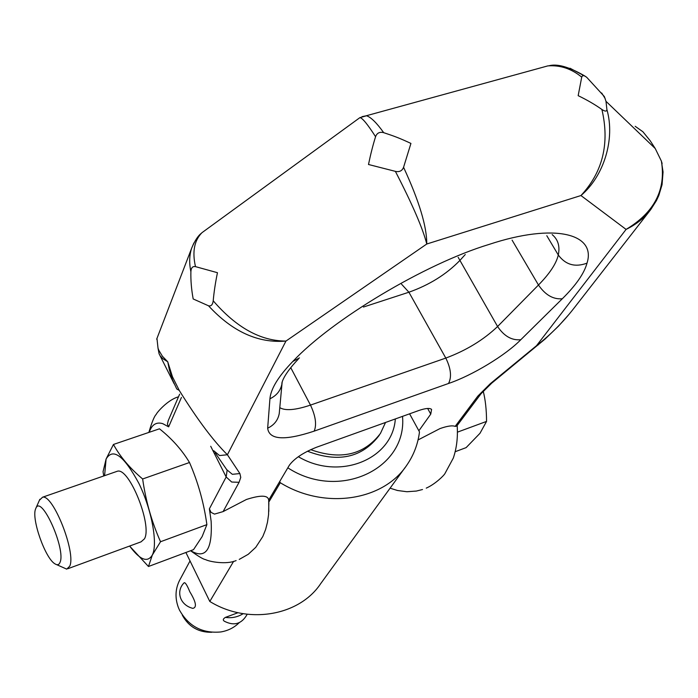<?xml version="1.0" encoding="UTF-8"?>
<svg xmlns="http://www.w3.org/2000/svg" width="698" height="698" viewBox="0 0 698 698"><rect width="100%" height="100%" fill="white"/><g stroke="black" fill="none" stroke-linecap="round" stroke-linejoin="round"><path stroke-width="1.05" d="M149.224 432.298C151.798 424.62 156.3 421.74 162.721 423.651L168.654 426.844L167.407 424.148L168.314 420.432M418.87 430.788L430.753 414.115L431.582 409.386C429.706 407.841 425.37 408.243 418.573 410.599L316.613 447.217C303.456 452.461 294.382 458.455 289.373 465.2L268.704 500.1C268.119 495.109 260.703 494.899 246.446 499.471L223.098 511.599L214.513 514.103L211.049 512.384L209.383 508.842L211.145 521.31C212.515 549.754 205.701 559.552 190.694 550.696M193.896 242.983L191.68 248.122C189.333 255.171 189.071 263.033 190.886 271.714C190.667 280.387 191.435 289.469 193.18 298.953L208.519 305.794C232.382 331.663 258.19 343.416 285.953 341.069L227.4 454.747L219.556 455.558L213.701 450.707M215.141 452.801L226.71 469.641L232.347 474.317L239.894 473.558L227.4 454.747C213.318 440.866 197.264 419.402 179.229 390.383L172.415 376.658L167.747 361.8L162.39 356.233L158.795 350.239L158.018 348.171L156.963 338.425M201.94 232.704L359.932 117.613C362.48 118.049 367.689 124.419 375.568 136.703C373.002 144.887 370.647 154.153 368.492 164.492L395.382 171.359C412.422 204.383 422.883 228.595 426.766 244.012L285.953 341.069C260.598 341.025 236.352 327.598 213.213 300.794C213.981 292.069 215.394 282.707 217.453 272.7L195.492 266.636C192.107 251.83 194.262 240.522 201.94 232.704L207.786 228.447M606.911 109.612C606.736 111.601 605.061 111.558 601.903 109.481C609.799 143.36 602.819 172.048 580.945 195.545C603.857 176.236 615.366 139.068 606.911 109.612L605.986 101.297L604.372 96.568L586.765 77.356L584.549 75.838C568.94 66.816 557.004 63.474 548.733 65.83M661.39 161.107C666.154 189.69 654.384 212.462 626.08 229.406C636.148 224.538 644.359 217.942 650.719 209.618L656.452 200.579L658.816 195.484L662.062 184.682L663.056 171.952L661.39 161.107L655.256 148.561L605.977 101.306M635.189 126.303L642.919 131.765L650.239 140.813L655.256 148.561M662.114 163.847L661.739 162.041M585.892 76.667L570.004 68.23M531.195 70.463L547.825 65.891C560.171 64.958 571.47 68.701 581.722 77.12L578.171 95.67C587.166 100.015 595.08 104.621 601.903 109.481M649.672 210.953L574.236 307.853C563.391 321.891 550.827 334.499 536.526 345.685L626.08 229.406L580.945 195.545L426.766 244.012C426.888 226.597 419.149 201.024 403.566 167.293L410.93 143.422C399.204 137.977 394.588 136.276 383.699 132.672C376.632 122.796 370.891 117.159 366.494 115.746L362.035 116.653M403.566 167.293C402.161 170.87 399.431 172.232 395.382 171.359M358.824 118.424L359.924 117.613M213.213 300.794C212.672 304.764 211.11 306.431 208.519 305.794M190.886 271.714C191.104 267.788 192.631 266.095 195.492 266.636M375.568 136.703C376.964 132.978 379.668 131.634 383.699 132.672M581.722 77.12L582.551 75.646L584.549 75.838M179.229 390.383L176.76 388.978L172.502 379.843L169.396 370.027L167.747 361.8L162.791 358.685L160.06 355.701L159.074 353.755L158.018 348.171M569.193 314.152L558.575 326.062L545.121 339.019L491.959 382.958L490.284 383.699L536.526 345.685L538.298 344.856M480.878 393.934L456.701 426.138L455.157 426.391C452.4 425.265 447.339 425.998 439.976 428.589L418.05 439.949M268.704 500.1L268.8 511.433M457.234 426.775L457.164 425.527C457.984 437.175 456.701 448.003 453.325 458.036L444.853 473.724C443.675 475.757 435.124 484.194 426.251 488.129M395.609 480.573L402.074 471.682M35.493 509.2C31.532 519.216 45.021 557.615 54.601 563.618C57.184 565.415 58.998 564.987 60.054 562.326C66.031 549.335 41.54 494.542 35.947 508.092L35.493 509.2M56.573 564.612L66.729 569.132L69.704 566.235C76.344 553.025 53.135 494.114 42.587 497.203L39.428 500.239M129.645 546.037C139.932 559.953 147.487 562.972 152.304 555.076C158.027 543.934 151.78 509.749 138.911 483.435C123.886 455.602 112.954 447.462 106.096 459.031L104.587 475.678M129.592 546.054L148.465 566.497L152.312 555.085L160.531 541.735C151.745 521.982 145.786 501.059 142.645 478.976C129.811 468.157 120.082 456.649 113.451 444.46L106.096 459.022L103.051 471.726L103.74 475.966M113.451 444.46L159.476 428.808C172.005 438.789 182.012 450.027 189.498 462.512C198.119 482.344 203.912 503.057 206.878 524.634L202.141 536.57L193.529 549.631L148.465 566.497M67.924 568.696L141.048 541.849L144.477 538.812C152.452 525.315 129.374 467.643 117.508 471.185L115.964 471.726M233.638 561.314L209.801 601.458L185.904 552.484M279.689 481.55L280.299 482.737L268.826 502.054M280.299 482.737C324.396 509.976 383.315 500.885 406.855 465.104C413.74 455.122 417.945 444.059 419.489 431.914L409.595 413.827M189.83 591.799C196.077 602.051 197.072 607.574 192.805 608.368C179.508 604.957 175.809 590.866 184.202 582.725C185.345 582.394 187.221 585.421 189.83 591.799M180.084 579.427L179.412 580.675C175.25 589.252 174.928 598.273 178.461 607.749L179.534 610.2C188.73 626.394 202.499 633.644 220.838 631.952C228.08 630.713 234.196 627.633 239.17 622.721M247.214 614.257C241.787 623.942 234.17 626.263 224.372 621.237C222.662 620.112 223.011 618.829 225.437 617.381L238.018 612.704M182.318 615.208C188.722 626.804 198.537 632.493 211.747 632.283M405.18 467.416L320.696 583.633C299.268 615.994 247.703 624.954 209.801 601.458M287.82 467.817C339.088 501.356 407.388 468.663 402.519 416.366M395.33 418.948C392.634 459.301 339.42 481.166 298.343 456.701M379.415 434.985L378.866 435.796C361.904 457.783 338.12 462.922 307.495 451.213M385.523 422.473L380.445 433.441C364.033 454.956 340.772 460.357 310.689 449.66M455.201 451.711L466.116 447.627L479.98 433.301L486.55 421.409C486.515 409.787 485.398 399.692 483.208 391.124M457.391 432.167L486.55 421.409M142.645 478.976L189.498 462.512M160.531 541.735L206.878 524.634M546.787 235.697L558.287 254.997C560.101 246.289 558.06 239.493 552.153 234.598M227.103 470.356L226.169 476.978L231.71 482.039L239.074 482.301L240.758 477.397L239.894 473.558M210.717 446.275L226.169 476.978L209.383 508.842M223.098 511.599L239.074 482.301M168.654 426.844L181.436 397.432M490.284 383.699L477.86 396.08L481.009 393.751L491.697 383.176M477.86 396.08L455.157 426.391M448.526 383.481L314.17 431.137C284.644 440.909 269.149 439.923 267.666 428.197L269.934 398.776C270.763 388.838 278.371 376.414 292.767 361.503C331.899 319.701 424.899 263.844 489.019 244.44C554.954 222.601 596.467 233.83 587.009 263.146C584.252 273.337 576.016 285.212 562.309 298.761L520.821 339.699C505.614 355.317 472.153 375.515 448.526 383.481C451.859 377.016 450.943 368.553 445.804 358.083C466.255 350.44 483.513 339.917 497.587 326.516C504.139 336.227 511.887 340.615 520.821 339.699M174.177 383.821L160.008 355.622M299.494 357.891L292.767 361.503M458.167 257.318L497.587 326.516L538.472 285.02C549.719 273.572 556.323 263.565 558.287 254.997C565.581 264.83 575.152 267.543 587.009 263.146M279.785 407.667C285.377 410.974 295.603 410.11 310.479 405.093L445.804 358.083L408.906 292.218C429.261 284.993 446.205 274.454 459.729 260.607L465.261 254.534M290.726 367.637L310.479 405.093C315.618 416.025 316.848 424.707 314.17 431.137M430.753 414.115L427.647 408.47M512.088 240.129L538.472 285.02C545.304 294.975 553.244 299.555 562.309 298.761M282.166 382.199L282.009 383.542C280.727 390.479 276.705 395.557 269.934 398.776M267.666 428.197C274.157 425.091 278.013 420.187 279.252 413.495L279.444 411.34M401.559 284.208L408.906 292.218L363.44 307.041M243.166 613.69C237.643 617.102 231.736 618.332 225.437 617.381M547.825 65.891L366.415 115.72M201.443 233.202C198.058 235.732 194.803 240.705 191.68 248.13L156.666 339.202M366.502 115.772L360.002 117.622M179.63 394.196L168.096 420.946M279.505 410.747L282.009 383.542C281.591 385.034 280.962 377.252 298.351 359.06M178.505 396.813C167.546 399.771 156.343 413.155 156.256 414.368C154.398 416.017 151.928 422.037 148.849 432.42M236.116 560.573C226.431 564.891 209.295 561.654 205.605 559.63C203.406 559.351 198.398 556.393 190.58 550.739M239.239 559.403L248.252 554.291L255.756 547.337L262.823 536.492L265.606 529.503L267.482 522.217L268.564 514.679L268.861 502.865M422.508 489.525L416.366 491.06L406.89 491.732L397.485 490.493L390.077 488.181M601.676 92.982L605.175 98.566M117.508 471.185L42.587 497.203M179.412 580.675L190.031 560.93M35.947 508.092L39.856 499.279"/></g></svg>
